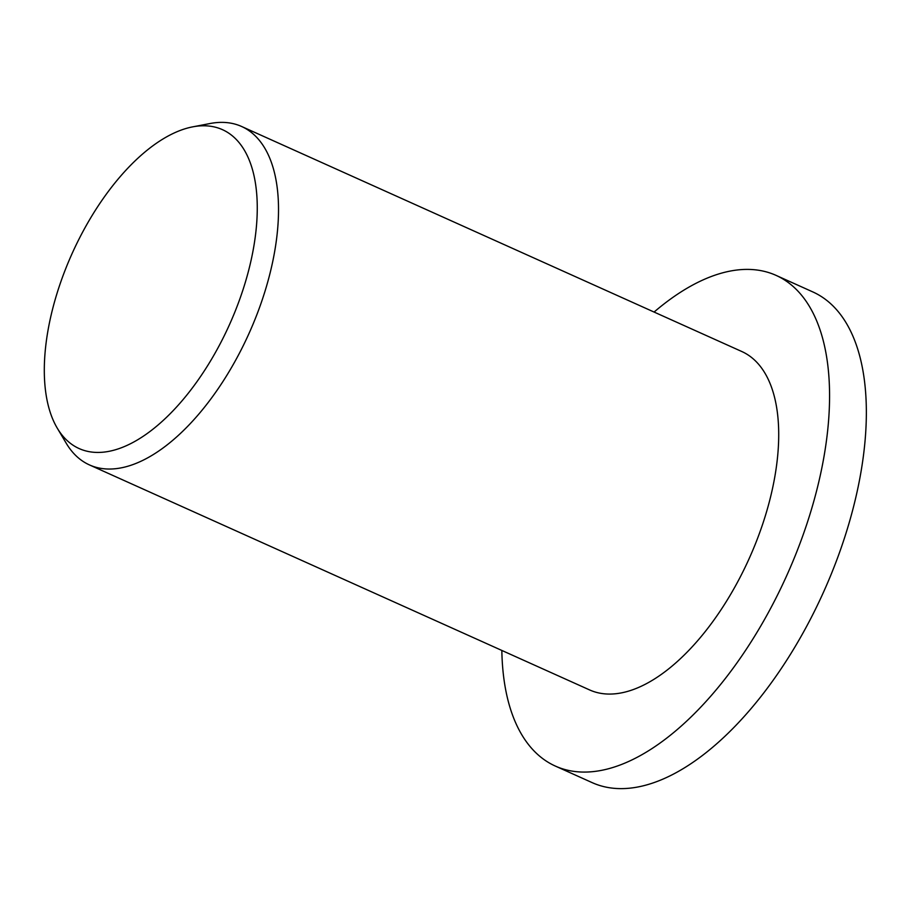 <?xml version="1.0" encoding="UTF-8"?>
<svg xmlns="http://www.w3.org/2000/svg" width="912" height="912" viewBox="0 0 912 912"><rect width="100%" height="100%" fill="white"/><g stroke="black" fill="none" stroke-linecap="round" stroke-linejoin="round"><path stroke-width="1.37" d="M654.086 312.052A269.017 132.878 114.2 0 1 776.089 275.39A269.017 132.878 114.2 0 1 778.483 593.074A269.017 132.878 114.2 0 1 555.34 766.069A269.017 132.878 114.2 0 1 501.839 650.45M776.089 275.39L812.866 291.943A269.017 132.878 114.2 0 1 815.271 609.615A269.017 132.878 114.2 0 1 592.116 782.61L555.34 766.069M77.52 242.068A174.819 86.355 114.2 0 1 192.74 126.848A174.819 86.355 114.2 0 1 224.09 336.083A174.819 86.355 114.2 0 1 57.217 428.07A174.819 86.355 114.2 0 1 77.52 242.068M192.74 126.848L210.022 123.53A185.535 91.645 114.2 0 1 241.634 126.494A185.535 91.645 114.2 0 1 243.287 345.591A185.535 91.645 114.2 0 1 89.399 464.892A185.535 91.645 114.2 0 1 66.2 443.198L57.217 428.07M241.634 126.494L741.832 351.53A185.535 91.645 114.2 0 1 743.485 570.616A185.535 91.645 114.2 0 1 589.597 689.928L89.399 464.892"/></g></svg>
